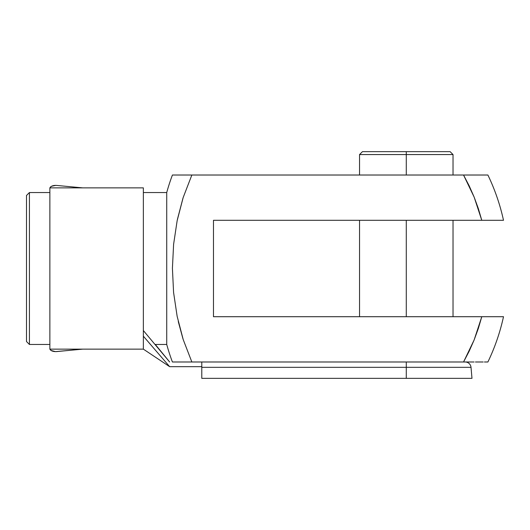 <?xml version="1.0" encoding="UTF-8"?>
<svg xmlns="http://www.w3.org/2000/svg" width="530" height="530" viewBox="0 0 530 530"><rect width="100%" height="100%" fill="white"/><g stroke="black" fill="none" stroke-linecap="round" stroke-linejoin="round"><path stroke-width="0.79" d="M29.422 192.549L26.5 195.471L26.5 341.539L29.422 344.46L29.422 192.549L29.422 344.46L49.873 344.46L29.422 344.46L26.5 341.539L26.5 195.471L29.422 192.549L49.873 192.549L29.422 192.549M492.529 316.708L213.471 316.708L213.471 220.301L503.5 220.301A204.5 204.5 0 0 0 487.892 175.019L463.545 175.019L469.222 185.911L474.145 197.094L478.332 208.555L481.783 220.301L474.145 197.094L463.545 175.019L172.416 175.019A204.5 204.5 0 0 0 166.725 192.549L143.358 192.549L166.725 192.549L166.725 344.46L166.725 192.549A204.5 204.5 0 0 1 172.416 175.019L172.714 175.019M154.992 344.46L166.725 344.46A204.5 204.5 0 0 0 172.416 361.99L172.416 361.99A204.5 204.5 0 0 1 166.725 344.46L154.992 344.46M172.714 361.99L191.853 361.99L183.221 339.617L177.139 316.297L173.575 292.408L172.416 268.273L173.608 244.277L177.146 220.692L183.175 197.531L191.853 175.019L183.175 197.531L177.146 220.692L173.608 244.277L172.416 268.273L173.575 292.408L177.139 316.297L183.221 339.617L191.853 361.99L177.133 361.99M499.79 316.708L481.783 316.708L478.332 328.467L474.105 340.028L481.783 316.708L486.851 316.708M487.931 316.708L491.25 316.708M496.762 316.708L498.107 316.708M495.066 316.708L503.5 316.708A204.5 204.5 0 0 1 487.892 361.99L484.42 361.99L487.892 361.99A204.5 204.5 0 0 0 503.5 316.708L503.414 316.708M483.188 361.99L475.423 361.99M474.092 361.99L463.545 361.99L474.105 340.028L469.169 351.204L463.545 361.99L474.092 361.99L465.234 361.99A5.843 5.843 0 0 1 471.018 367.323L471.985 378.347L201.784 378.347L471.985 378.347L471.018 367.323L406.285 367.323L406.285 378.347L406.285 367.323L201.784 367.323L201.784 378.347L201.784 367.323L406.285 367.323L406.285 361.99L406.285 367.323L471.018 367.323A5.843 5.843 0 0 0 465.651 362.01M487.892 361.99L484.413 361.99M172.416 175.019L173.794 175.019M175.052 175.019L175.596 175.019M173.588 175.019L178.186 175.019M179.856 175.019L181.565 175.019M183.201 175.019L185.997 175.019M187.183 175.019L487.507 175.019M178.272 321.544L182.916 338.67M463.545 361.99L191.853 361.99L463.545 361.99M481.783 316.708L213.471 316.708L213.471 220.301L500.486 220.301M177.166 175.019L191.853 175.019M177.411 219.4L182.949 198.246M503.169 220.301L503.5 220.301M499.777 220.301L498.107 220.301M496.762 220.301L495.073 220.301M492.529 220.301L491.297 220.301M487.646 220.301L486.851 220.301M463.545 175.019L474.589 175.019M483.486 175.019L484.42 175.019M485.917 175.019L486.341 175.019M406.285 154.568L453.024 154.568L406.285 154.568L406.285 175.019L406.285 154.568L359.539 154.568L406.285 154.568L406.285 151.653L406.285 154.568M450.102 151.653L406.285 151.653L450.102 151.653L453.024 154.568L453.024 175.019M406.285 220.301L406.285 316.708L406.285 220.301M362.46 151.653L406.285 151.653L362.46 151.653L359.539 154.568L359.539 175.019M49.939 187.872A5.843 2.922 180 0 1 55.716 185.394L51.582 186.249L50.317 187.196L49.873 188.316M143.358 336.192L143.358 187.872L49.873 187.872L49.873 349.137L143.358 349.137L143.358 336.186L143.358 349.137L49.873 349.137L49.873 187.872L143.358 187.872L143.358 336.192L169.646 366.667L143.358 336.186M82.7 187.872L56.789 185.447A5.843 2.922 0 0 0 55.716 185.394A5.843 2.922 180 0 1 56.789 185.447L82.7 187.872M201.784 361.99L201.784 367.323L201.784 361.99M143.358 330.548L169.646 361.99L143.358 330.548M201.784 366.667L169.646 366.667L201.784 366.667M49.873 348.694L51.092 350.482L55.517 351.615L82.7 349.137L56.789 351.562A5.843 2.922 0 0 1 49.939 349.137M453.024 220.301L453.024 316.708M359.539 220.301L359.539 316.708M155.31 344.46L169.646 361.99M143.358 349.137L169.646 366.667"/></g></svg>
